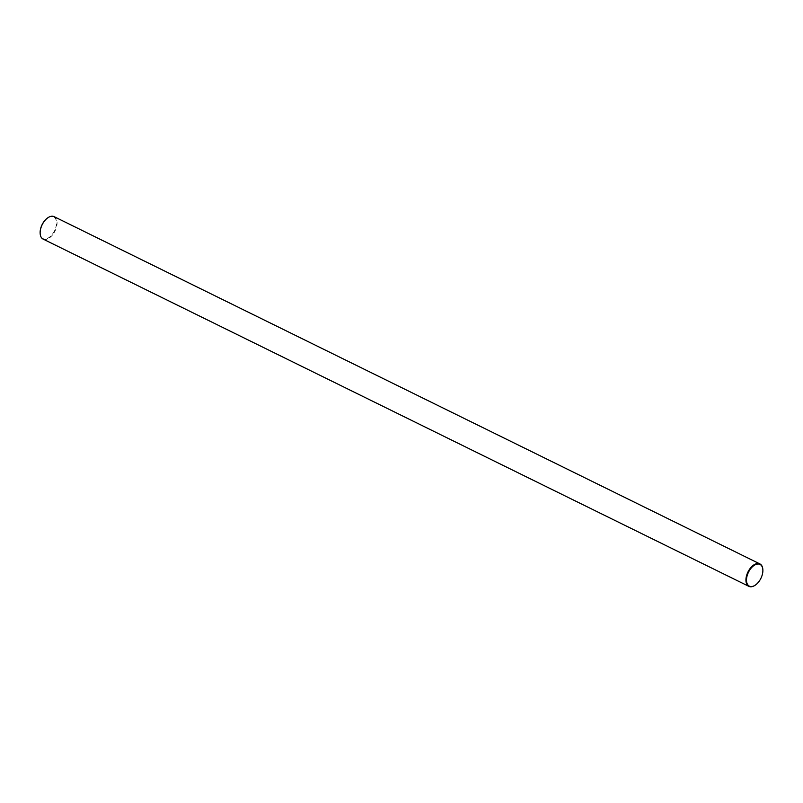 <?xml version="1.0" encoding="UTF-8"?>
<svg xmlns="http://www.w3.org/2000/svg" width="803" height="803" viewBox="0 0 803 803"><rect width="100%" height="100%" fill="white"/><g stroke="black" fill="none" stroke-linecap="round" stroke-linejoin="round"><path stroke-width="0.6" stroke-dasharray="4.01 3.01" d="M47.939 217.713A12.105 6.926 -63.8 0 1 56.401 224.629A12.105 6.926 -63.8 0 1 48.09 238.069A12.105 6.926 -63.8 0 1 40.16 233.522M43.091 239.073A12.497 7.157 116.2 0 0 51.522 236.092A12.497 7.157 116.2 0 0 56.963 224.679A12.497 7.157 116.2 0 0 54.122 216.649M762.84 569.478A12.497 7.157 -63.8 0 1 762.75 571.947A12.497 7.157 -63.8 0 1 755.061 585.287"/><path stroke-width="1.2" d="M40.16 233.522A12.105 6.926 -63.8 0 1 40.15 233.362A12.105 6.926 -63.8 0 1 40.22 230.802A12.105 6.926 -63.8 0 1 47.799 217.804A12.105 6.926 -63.8 0 1 47.939 217.713M759.909 563.927L54.122 216.649A12.497 7.157 116.2 0 0 48.08 217.623A12.497 7.157 116.2 0 0 40.25 231.053A12.497 7.157 116.2 0 0 40.17 233.693A12.497 7.157 116.2 0 0 43.091 239.073L748.878 586.351A12.497 7.157 -63.8 0 1 746.037 578.321A12.497 7.157 -63.8 0 1 751.478 566.908A12.497 7.157 -63.8 0 1 759.909 563.927A12.497 7.157 -63.8 0 1 762.83 569.307A12.497 7.157 -63.8 0 1 762.84 569.478M762.78 572.198A12.105 6.926 116.2 0 0 762.85 569.638A12.105 6.926 116.2 0 0 754.971 564.9A12.105 6.926 116.2 0 0 746.599 578.371A12.105 6.926 116.2 0 0 755.201 585.196A12.105 6.926 116.2 0 0 762.78 572.198M755.061 585.287A12.497 7.157 -63.8 0 1 754.92 585.377A12.497 7.157 -63.8 0 1 748.878 586.351"/></g></svg>
